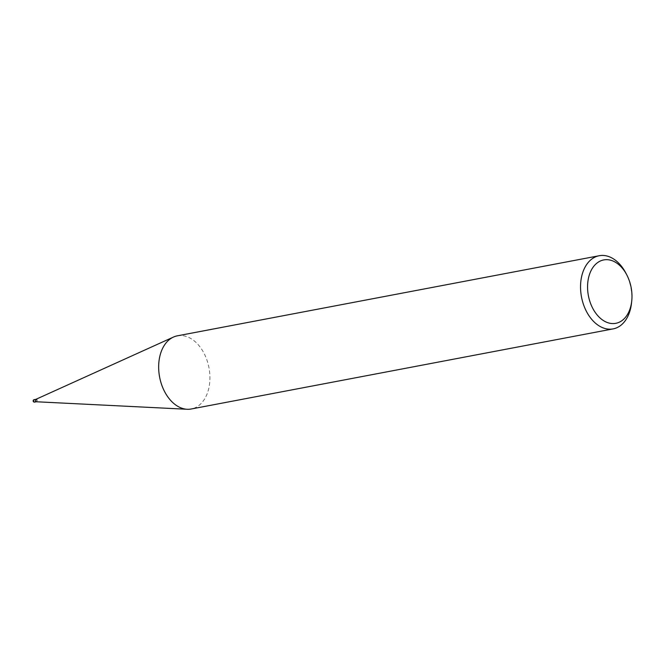 <?xml version="1.0" encoding="UTF-8"?>
<svg xmlns="http://www.w3.org/2000/svg" width="665" height="665" viewBox="0 0 665 665"><rect width="100%" height="100%" fill="white"/><g stroke="black" fill="none" stroke-linecap="round" stroke-linejoin="round"><path stroke-width="0.5" stroke-dasharray="3.33 2.49" d="M631.526 302.941A37.232 25.104 79.2 0 0 627.735 277.13A37.232 25.104 79.2 0 0 625.865 273.115M177.347 335.833A37.232 25.104 -100.8 0 1 205.851 357.238A37.232 25.104 -100.8 0 1 191.237 408.992M36.292 401.76A1.239 0.84 79.2 0 0 35.835 399.357M36.367 401.768L36.434 401.751A1.239 0.84 79.2 0 0 36.916 400.031M34.164 399.657A1.239 0.84 -100.8 0 1 34.63 402.092"/><path stroke-width="1" d="M626.846 274.994L625.865 273.115A37.232 25.104 79.2 0 0 599.231 255.726A37.232 25.104 79.2 0 0 584.618 307.479A37.232 25.104 79.2 0 0 613.122 328.892A37.232 25.104 79.2 0 0 631.526 302.941L631.75 300.846A32.269 21.762 -100.8 0 1 614.468 323.514A32.269 21.762 -100.8 0 1 591.094 304.778A32.269 21.762 -100.8 0 1 596.638 263.357A32.269 21.762 -100.8 0 1 626.846 274.994A32.269 21.762 -100.8 0 1 628.458 278.477A32.269 21.762 -100.8 0 1 631.75 300.846M613.122 328.892L191.237 408.992A37.232 25.104 -100.8 0 1 187.181 409.274A37.232 25.104 -100.8 0 1 162.734 387.587A37.232 25.104 -100.8 0 1 173.465 337.064A37.232 25.104 -100.8 0 1 177.347 335.833L599.231 255.726M173.465 337.064L35.835 399.357A1.239 0.84 79.2 0 0 36.292 401.76L187.181 409.274M36.916 400.031A1.239 0.84 79.2 0 0 35.478 401.045A1.239 0.84 79.2 0 0 36.434 401.751M36.367 401.768L34.63 402.092A1.239 0.84 -100.8 0 1 34.164 399.657A1.239 1.239 0 0 0 33.25 401.352A1.239 1.239 0 0 0 34.63 402.101M35.902 399.332L34.164 399.657"/></g></svg>
